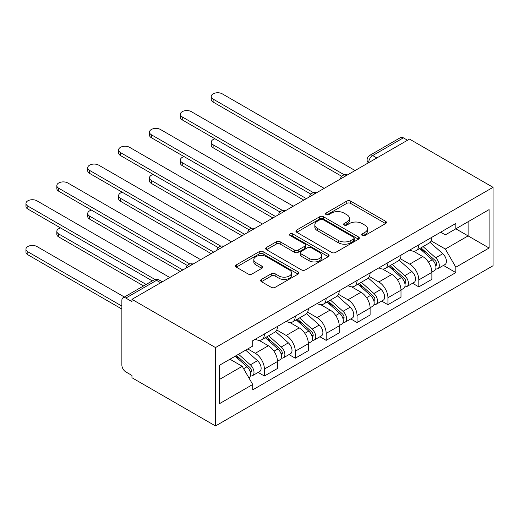 <?xml version="1.0" encoding="UTF-8"?>
<svg xmlns="http://www.w3.org/2000/svg" width="519" height="519" viewBox="0 0 519 519"><rect width="100%" height="100%" fill="white"/><g stroke="black" fill="none" stroke-linecap="round" stroke-linejoin="round"><path stroke-width="0.78" d="M362.249 235.477A1.927 1.109 0 0 0 364.974 235.477L385.617 223.559A2.751 1.589 0 0 0 386.421 222.437A2.751 1.589 0 0 0 385.617 221.315L350.643 201.119A2.751 1.589 0 0 0 346.757 201.119L326.107 213.037A1.927 1.109 0 0 0 325.543 213.822A1.927 1.109 0 0 0 326.107 214.613A1.927 1.109 0 0 0 328.832 214.613L331.505 213.069A8.791 5.08 0 0 1 343.935 213.069L346.854 214.749A8.791 5.08 0 0 1 349.43 218.343A8.791 5.08 0 0 1 346.854 221.931L344.181 223.475A1.927 1.109 0 0 0 343.617 224.26A1.927 1.109 0 0 0 344.181 225.045A1.927 1.109 0 0 0 346.9 225.045L349.572 223.501A8.791 5.08 0 0 1 362.009 223.501L364.922 225.181A8.791 5.08 0 0 1 367.497 228.775A8.791 5.08 0 0 1 364.922 232.363L362.249 233.907A1.927 1.109 0 0 0 361.691 234.692A1.927 1.109 0 0 0 362.249 235.477L362.249 233.907M261.453 279.423A2.751 1.589 0 0 0 260.648 280.545A2.751 1.589 0 0 0 261.453 281.668L271.262 287.338A2.751 1.589 0 0 0 275.148 287.338L298.081 274.097A2.751 1.589 0 0 0 298.886 272.975A2.751 1.589 0 0 0 298.081 271.852L263.101 251.657A2.751 1.589 0 0 0 259.215 251.657L236.288 264.898A2.751 1.589 0 0 0 235.483 266.02A2.751 1.589 0 0 0 236.288 267.142L248.14 273.987A2.751 1.589 0 0 0 252.026 273.987L261.842 268.317A2.751 1.589 0 0 0 262.646 267.194A2.751 1.589 0 0 0 261.842 266.078L255.964 262.679A7.35 4.243 0 0 1 253.81 259.682A7.35 4.243 0 0 1 258.345 255.757A7.35 4.243 0 0 1 266.357 256.678L289.381 269.971A7.35 4.243 0 0 1 291.535 272.975A7.35 4.243 0 0 1 287.001 276.893A7.35 4.243 0 0 1 278.988 275.978L275.148 273.76A2.751 1.589 0 0 0 271.262 273.76L261.453 279.423L261.453 281.668M215.508 347.568L131.962 299.333L409.51 139.092L493.05 187.327L215.508 347.568L215.508 425.969L493.05 265.734L493.05 187.327M331.693 252.448A2.751 1.589 0 0 0 335.585 252.448L358.512 239.207A2.751 1.589 0 0 0 359.317 238.085A2.751 1.589 0 0 0 358.512 236.962L323.532 216.767A2.751 1.589 0 0 0 319.646 216.767L296.719 230.008A2.751 1.589 0 0 0 295.914 231.13A2.751 1.589 0 0 0 296.719 232.253L331.693 252.448M290.783 235.892A1.927 1.109 0 0 1 292.735 236.164L292.735 233.881L328.293 254.407A2.751 1.589 0 0 1 329.098 255.53A2.751 1.589 0 0 1 328.293 256.652L305.367 269.893A2.751 1.589 0 0 1 301.481 269.893L266.507 249.697L266.507 247.453A2.751 1.589 0 0 0 265.696 248.575A2.751 1.589 0 0 0 266.507 249.697M266.507 247.453L276.316 241.789A2.751 1.589 0 0 1 280.202 241.789L294.39 249.976A2.751 1.589 0 0 0 298.276 249.976L304.783 246.22A2.751 1.589 0 0 0 305.587 245.098A2.751 1.589 0 0 0 304.783 243.975L290.017 235.451A1.927 1.109 0 0 1 289.453 234.666A1.927 1.109 0 0 1 290.64 233.634A1.927 1.109 0 0 1 292.735 233.881M131.962 299.333L131.962 301.617L125.825 298.075A5.599 3.231 -120 0 0 123.029 297.796A5.599 3.231 -120 0 0 121.868 300.365L121.868 365.052A5.599 3.231 -120 0 0 125.825 371.909L131.962 375.451L131.962 377.741L215.508 425.969M376.846 157.951L372.687 155.551A5.599 3.231 60 0 0 369.891 155.278L400.571 137.561A5.599 3.231 60 0 1 403.373 137.84L372.687 155.551A5.599 3.231 120 0 0 368.73 162.408L368.73 162.642M407.532 140.24L403.373 137.84M418.814 244.819A12.878 7.435 60 0 1 416.147 250.599L429.213 243.054A12.878 7.435 -120 0 0 431.879 237.274M400.272 258.683L409.705 264.132A12.878 7.435 60 0 1 418.814 279.903L431.879 272.358A12.878 7.435 -120 0 0 422.771 256.587L413.422 251.19M431.879 272.358L431.879 279.332L418.814 286.877L412.547 283.257M416.147 250.599A12.878 7.435 60 0 1 409.809 250.015M418.814 279.903L418.814 286.877M387.933 262.646A12.878 7.435 60 0 1 385.267 268.427L398.333 260.882A12.878 7.435 -120 0 0 400.999 255.101M381.666 301.091L387.933 304.705L400.999 297.16L400.999 290.192A12.878 7.435 -120 0 0 391.89 274.421L382.542 269.017M385.267 268.427A12.878 7.435 60 0 1 378.922 267.843M369.385 276.51L378.825 281.96A12.878 7.435 60 0 1 387.933 297.737L387.933 304.705M357.046 280.474A12.878 7.435 60 0 1 354.38 286.254L367.446 278.716A12.878 7.435 -120 0 0 370.112 272.929M350.786 318.919L357.046 322.539L370.112 314.994L370.112 308.02A12.878 7.435 -120 0 0 361.01 292.249L351.655 286.851M354.38 286.254A12.878 7.435 60 0 1 348.041 285.677M338.505 294.344L347.944 299.794A12.878 7.435 60 0 1 357.046 315.565L357.046 322.539M326.166 298.308A12.878 7.435 60 0 1 323.499 304.089L336.565 296.544A12.878 7.435 -120 0 0 339.231 290.763M319.905 336.747L326.166 340.367L339.231 332.822L339.231 325.848A12.878 7.435 -120 0 0 330.123 310.077L320.774 304.679M323.499 304.089A12.878 7.435 60 0 1 317.161 303.505M307.624 312.172L317.064 317.622A12.878 7.435 60 0 1 326.166 333.393L326.166 340.367M295.285 316.136A12.878 7.435 60 0 1 292.619 321.916L305.685 314.371A12.878 7.435 -120 0 0 308.351 308.591M289.018 354.581L295.285 358.194L308.351 350.649L308.351 343.682A12.878 7.435 -120 0 0 299.242 327.904L289.894 322.507M292.619 321.916A12.878 7.435 60 0 1 286.28 321.332M276.744 330L286.177 335.449A12.878 7.435 60 0 1 295.285 351.22L295.285 358.194M264.405 333.964A12.878 7.435 60 0 1 261.738 339.744L274.798 332.205A12.878 7.435 -120 0 0 277.47 326.419M258.138 372.408L264.405 376.022L277.47 368.484L277.47 361.509A12.878 7.435 -120 0 0 268.362 345.738L259.007 340.341M261.738 339.744A12.878 7.435 60 0 1 255.393 339.166M247.771 348.937L255.296 353.283A12.878 7.435 60 0 1 264.405 369.054L264.405 376.022M440.689 232.188L445.341 234.873L489.093 209.611L468.106 221.73L468.106 235.898L445.341 249.042L431.153 240.855M219.466 379.454L242.23 366.31L252.721 384.482L219.466 403.685L219.466 365.279L252.721 346.082L252.721 340.711L455.831 223.442L455.831 228.814L489.093 248.017L455.831 267.22L445.341 249.042M489.093 209.611L489.093 248.017M252.721 384.482L252.721 389.853L455.831 272.592L455.831 267.22M242.23 366.31L229.956 359.226M443.434 265.43L455.831 272.592M363.021 235.749L364.922 234.646A8.791 5.08 0 0 0 367.497 231.059L367.497 228.775M349.43 218.343L349.43 220.627A8.791 5.08 0 0 1 346.854 224.214L344.947 225.317M385.585 223.579L350.643 203.403A2.751 1.589 0 0 0 346.757 203.403L326.879 214.879M358.473 239.227L323.532 219.057A2.751 1.589 0 0 0 319.646 219.057L296.758 232.272M353.653 238.87A1.927 1.109 0 0 0 354.218 238.085A1.927 1.109 0 0 0 353.653 237.3L322.954 219.576A1.927 1.109 0 0 0 320.229 219.576L317.414 221.198A8.791 5.08 0 0 0 314.838 224.792A8.791 5.08 0 0 0 317.414 228.379L338.401 240.498A8.791 5.08 0 0 0 350.838 240.498L353.653 238.87L353.653 241.153A1.927 1.109 0 0 0 354.218 240.368L354.218 238.085M314.838 224.792L314.838 227.075A8.791 5.08 0 0 0 317.414 230.67L317.414 228.379M353.653 241.153L350.838 242.782A8.791 5.08 0 0 1 338.401 242.782L317.414 230.67M266.539 249.717L276.316 244.073L276.316 241.789M305.587 245.098L305.587 247.381A2.751 1.589 0 0 1 304.783 248.504L298.276 252.26A2.751 1.589 0 0 1 294.39 252.26L280.202 244.073A2.751 1.589 0 0 0 276.316 244.073M292.735 236.164L328.261 256.671M309.11 258.475A7.35 4.243 0 0 0 317.115 259.396A7.35 4.243 0 0 0 321.657 255.471A7.35 4.243 0 0 0 319.503 252.474L311.387 247.79A2.751 1.589 0 0 0 307.501 247.79L300.994 251.546A2.751 1.589 0 0 0 300.19 252.669A2.751 1.589 0 0 0 300.994 253.791L309.11 258.475L309.11 260.759A7.35 4.243 0 0 0 317.115 261.68A7.35 4.243 0 0 0 321.657 257.761L321.657 255.471M300.19 252.669L300.19 254.952A2.751 1.589 0 0 0 300.994 256.075L300.994 253.791M309.11 260.759L300.994 256.075M291.535 272.975L291.535 275.258A7.35 4.243 0 0 1 287.001 279.183A7.35 4.243 0 0 1 278.988 278.262L275.148 276.043A2.751 1.589 0 0 0 271.262 276.043L261.485 281.694M253.81 259.682L253.81 261.965A7.35 4.243 0 0 0 255.964 264.969L255.964 262.679M261.803 268.342L255.964 264.969M298.042 274.116L263.101 253.947A2.751 1.589 0 0 0 259.215 253.947L236.327 267.162M419.709 248.543L432.288 259.772A7 4.042 60 0 1 434.487 270.594L431.879 272.099M420.04 248.841L425.963 252.26M214.996 138.8A6.442 3.717 -0 0 0 211.246 142.18A6.442 3.717 -0 0 0 213.127 144.807L306.372 198.641M420.974 247.81L434.98 260.304A3.361 1.94 60 0 1 436.031 265.501A3.361 1.94 60 0 1 435.726 265.618M423.069 246.596L435.655 257.826A7 4.042 60 0 1 437.854 268.647A7 4.042 60 0 1 435.739 268.874M430.089 242.386L442.785 253.713A7 4.042 60 0 1 444.978 264.534L437.854 268.647M303.797 200.126L213.127 147.779A6.442 3.717 180 0 1 211.246 145.151L211.246 142.18M341.762 176.33L213.127 102.061A6.442 3.717 180 0 1 211.246 99.434L211.246 96.463A6.442 3.717 -0 0 0 213.127 99.09L344.318 174.832M355.067 170.524L222.236 93.835A6.442 3.717 -0 0 0 215.216 93.031A6.442 3.717 -0 0 0 211.246 96.463M388.822 266.37L401.408 277.6A7 4.042 60 0 1 403.607 288.421L400.992 289.933M389.159 266.669L395.082 270.088M184.115 156.634A6.442 3.717 -0 0 0 180.359 160.008A6.442 3.717 -0 0 0 182.247 162.642L275.485 216.468M390.093 265.637L404.1 278.132A3.361 1.94 60 0 1 405.151 283.329A3.361 1.94 60 0 1 404.846 283.452M392.189 264.431L404.775 275.66A7 4.042 60 0 1 406.974 286.482A7 4.042 60 0 1 404.859 286.702M399.208 260.214L411.898 271.541A7 4.042 60 0 1 414.097 282.368L406.974 286.482M272.916 217.954L182.247 165.613A6.442 3.717 180 0 1 180.359 162.985L180.359 160.008M357.941 284.198L370.527 295.428A7 4.042 60 0 1 372.726 306.255L370.112 307.761M358.272 284.496L364.202 287.915M153.235 174.462A6.442 3.717 -0 0 0 149.478 177.842A6.442 3.717 -0 0 0 151.366 180.469L244.605 234.303M359.213 283.471L373.213 295.96A3.361 1.94 60 0 1 374.27 301.156A3.361 1.94 60 0 1 373.965 301.279M361.308 282.258L373.894 293.488A7 4.042 60 0 1 376.087 304.309A7 4.042 60 0 1 373.972 304.536M368.321 278.048L381.017 289.375A7 4.042 60 0 1 383.217 300.196L376.087 304.309M242.029 235.788L151.366 183.441A6.442 3.717 180 0 1 149.478 180.813L149.478 177.842M310.875 194.158L182.247 119.895A6.442 3.717 180 0 1 180.359 117.262L180.359 114.29A6.442 3.717 -0 0 0 182.247 116.924L313.431 192.659M324.187 188.358L191.355 111.663A6.442 3.717 -0 0 0 184.336 110.858A6.442 3.717 -0 0 0 180.359 114.29M279.994 211.986L151.366 137.723A6.442 3.717 180 0 1 149.478 135.096L149.478 132.124A6.442 3.717 -0 0 0 151.366 134.752L282.55 210.493M293.306 206.186L160.468 129.497A6.442 3.717 -0 0 0 153.455 128.686A6.442 3.717 -0 0 0 149.478 132.124M327.061 302.032L339.647 313.262A7 4.042 60 0 1 341.839 324.083L339.231 325.588M327.392 302.33L333.315 305.749M122.354 192.29A6.442 3.717 -0 0 0 118.598 195.669A6.442 3.717 -0 0 0 120.486 198.297L213.724 252.13M328.332 301.299L342.332 313.794A3.361 1.94 60 0 1 343.39 318.99A3.361 1.94 60 0 1 343.078 319.107M330.428 300.086L343.007 311.316A7 4.042 60 0 1 345.206 322.137A7 4.042 60 0 1 343.091 322.364M337.441 295.875L350.137 307.203A7 4.042 60 0 1 352.336 318.024L345.206 322.137M211.149 253.616L120.486 201.268A6.442 3.717 180 0 1 118.598 198.641L118.598 195.669M296.18 319.86L308.76 331.09A7 4.042 60 0 1 310.959 341.911L308.344 343.422M296.511 320.158L302.434 323.577M91.467 210.124A6.442 3.717 -0 0 0 87.717 213.497A6.442 3.717 -0 0 0 89.599 216.131L182.844 269.958M297.445 319.127L311.452 331.622A3.361 1.94 60 0 1 312.503 336.818A3.361 1.94 60 0 1 312.198 336.941M299.541 317.92L312.127 329.143A7 4.042 60 0 1 314.326 339.971A7 4.042 60 0 1 312.211 340.192M306.56 313.703L319.256 325.03A7 4.042 60 0 1 321.449 335.858L314.326 339.971M180.268 271.443L89.599 219.102A6.442 3.717 180 0 1 87.717 216.475L87.717 213.497M265.293 337.687L277.879 348.917A7 4.042 60 0 1 280.078 359.745L277.464 361.25M265.631 337.986L271.554 341.405M60.587 227.951A6.442 3.717 -0 0 0 56.831 231.331A6.442 3.717 -0 0 0 58.718 233.959L146.163 284.444M266.565 336.954L280.565 349.449A3.361 1.94 60 0 1 281.622 354.646A3.361 1.94 60 0 1 281.317 354.769M268.66 335.748L281.246 346.977A7 4.042 60 0 1 283.439 357.799A7 4.042 60 0 1 281.33 358.026M275.68 331.537L288.369 342.864A7 4.042 60 0 1 290.569 353.686L283.439 357.799M143.588 285.93L58.718 236.93A6.442 3.717 180 0 1 56.831 234.303L56.831 231.331M249.114 229.82L120.486 155.551A6.442 3.717 180 0 1 118.598 152.923L118.598 149.952A6.442 3.717 -0 0 0 120.486 152.58L251.67 228.321M262.419 224.013L129.588 147.325A6.442 3.717 -0 0 0 122.575 146.52A6.442 3.717 -0 0 0 118.598 149.952M218.233 247.647L89.599 173.385A6.442 3.717 180 0 1 87.717 170.751L87.717 167.78A6.442 3.717 -0 0 0 89.599 170.414L220.789 246.149M231.539 241.841L98.707 165.152A6.442 3.717 -0 0 0 91.688 164.348A6.442 3.717 -0 0 0 87.717 167.78M187.346 265.475L58.718 191.213A6.442 3.717 180 0 1 56.831 188.585L56.831 185.614A6.442 3.717 -0 0 0 58.718 188.241L189.902 263.983M200.658 259.675L67.827 182.986A6.442 3.717 -0 0 0 60.807 182.175A6.442 3.717 -0 0 0 56.831 185.614M235.185 356.209L246.999 366.751A7 4.042 60 0 1 249.191 377.573L248.848 377.774M235.302 356.138L240.667 359.239M124.385 297.017L36.94 246.531A6.442 3.717 -0 0 0 29.927 245.727A6.442 3.717 -0 0 0 25.95 249.159A6.442 3.717 -0 0 0 27.838 251.786L121.868 306.08M236.45 355.476L249.684 367.283A3.361 1.94 60 0 1 250.742 372.48A3.361 1.94 60 0 1 250.43 372.597M238.545 354.263L250.366 364.805A7 4.042 60 0 1 252.558 375.626A7 4.042 60 0 1 250.443 375.853M245.675 350.15L257.489 360.692A7 4.042 60 0 1 259.688 371.513L252.558 375.626M121.868 309.052L27.838 254.758A6.442 3.717 180 0 1 25.95 252.13L25.95 249.159M152.301 280.902L27.838 209.04A6.442 3.717 180 0 1 25.95 206.413L25.95 203.442A6.442 3.717 -0 0 0 27.838 206.069L155.064 279.527M169.778 277.503L36.94 200.814A6.442 3.717 -0 0 0 29.927 200.01A6.442 3.717 -0 0 0 25.95 203.442M368.925 162.525L368.73 162.408A5.599 3.231 0 0 1 367.089 160.124L367.089 163.589M295.285 351.22L308.351 343.682M326.166 333.393L339.231 325.848M357.046 315.565L370.112 308.02M387.933 297.737L400.999 290.192M264.405 369.054L277.47 361.509M255.296 353.283L268.362 345.738M286.177 335.449L299.242 327.904M317.064 317.622L330.123 310.077M347.944 299.794L361.01 292.249M378.825 281.96L391.89 274.421M409.705 264.132L422.771 256.587M347.003 175.182A5.599 3.231 120 0 0 344.532 176.609M316.116 193.01A5.599 3.231 120 0 0 313.645 194.443M285.236 210.844A5.599 3.231 120 0 0 282.764 212.271M254.355 228.671A5.599 3.231 120 0 0 251.884 230.099M223.475 246.499A5.599 3.231 120 0 0 220.997 247.926M192.588 264.333A5.599 3.231 120 0 0 190.116 265.76M160.669 282.758L156.511 280.364L125.825 298.075M162.311 281.817L159.314 280.085A5.599 3.231 120 0 0 156.511 280.364A5.599 3.231 60 0 0 153.715 280.085L123.029 297.796M364.922 234.646L364.922 232.363M344.181 225.045L344.181 223.475M346.854 224.214L346.854 221.931M326.107 214.613L326.107 213.037M346.757 203.403L346.757 201.119M350.643 203.403L350.643 201.119M385.617 223.559L385.617 221.315M296.719 232.253L296.719 230.008M319.646 219.057L319.646 216.767M323.532 219.057L323.532 216.767M358.512 239.207L358.512 236.962M338.401 242.782L338.401 240.498M350.838 242.782L350.838 240.498M280.202 244.073L280.202 241.789M294.39 252.26L294.39 249.976M298.276 252.26L298.276 249.976M304.783 248.504L304.783 246.22M328.293 256.652L328.293 254.407M271.262 276.043L271.262 273.76M275.148 276.043L275.148 273.76M278.988 278.262L278.988 275.978M261.842 268.317L261.842 266.078M236.288 267.142L236.288 264.898M259.215 253.947L259.215 251.657M263.101 253.947L263.101 251.657M298.081 274.097L298.081 271.852M432.288 259.772L428.37 262.037M436.732 263.963L435.467 264.69M442.785 253.713L435.655 257.826M213.127 147.779L213.127 144.807M213.127 99.09L213.127 102.061M401.408 277.6L397.483 279.864M405.845 281.791L404.586 282.518M411.898 271.541L404.775 275.66M182.247 165.613L182.247 162.642M370.527 295.428L366.602 297.698M374.965 299.619L373.706 300.345M381.017 289.375L373.894 293.488M151.366 183.441L151.366 180.469M182.247 116.924L182.247 119.895M151.366 134.752L151.366 137.723M339.647 313.262L335.722 315.526M344.084 317.453L342.819 318.179M350.137 307.203L343.007 311.316M120.486 201.268L120.486 198.297M308.76 331.09L304.835 333.354M313.197 335.28L311.938 336.007M319.256 325.03L312.127 329.143M89.599 219.102L89.599 216.131M277.879 348.917L273.954 351.188M282.317 353.108L281.058 353.835M288.369 342.864L281.246 346.977M58.718 236.93L58.718 233.959M120.486 152.58L120.486 155.551M89.599 170.414L89.599 173.385M58.718 188.241L58.718 191.213M246.999 366.751L243.612 368.704M251.436 370.936L250.177 371.669M257.489 360.692L250.366 364.805M27.838 254.758L27.838 251.786M27.838 206.069L27.838 209.04M347.477 174.909A5.599 5.599 0 0 0 340.295 179.055M316.596 192.737A5.599 5.599 0 0 0 309.408 196.889M285.709 210.571A5.599 5.599 0 0 0 278.528 214.717M254.829 228.399A5.599 5.599 0 0 0 247.647 232.544M223.948 246.227A5.599 5.599 0 0 0 216.76 250.379M193.068 264.054A5.599 5.599 0 0 0 185.88 268.206M159.314 280.085A5.599 5.599 0 0 0 153.715 280.085M369.891 155.278A5.599 5.599 0 0 0 367.089 160.124"/></g></svg>
